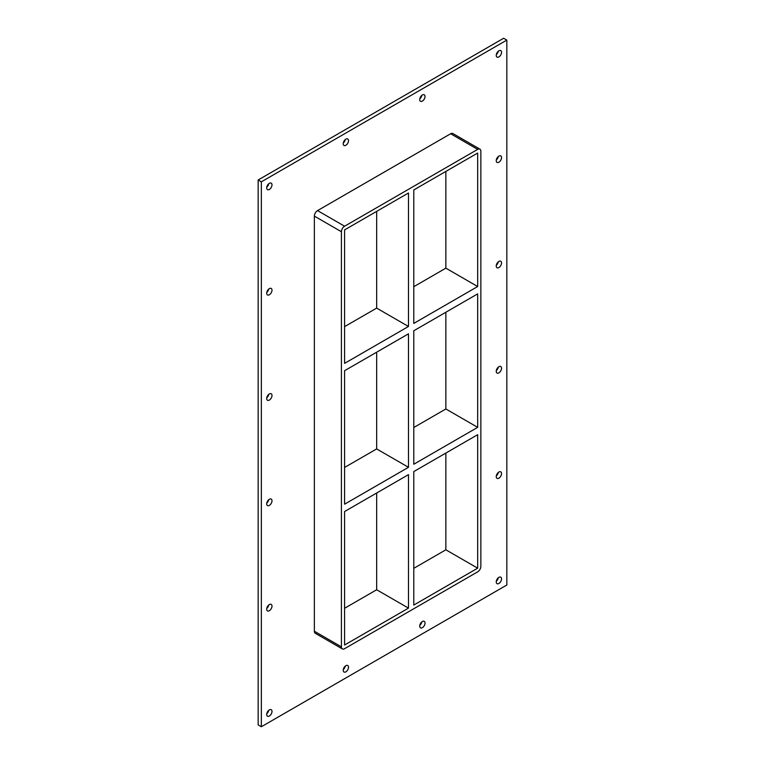 <?xml version="1.0" encoding="UTF-8"?>
<svg xmlns="http://www.w3.org/2000/svg" width="765" height="765" viewBox="0 0 765 765"><rect width="100%" height="100%" fill="white"/><g stroke="black" fill="none" stroke-linecap="round" stroke-linejoin="round"><path stroke-width="1.15" d="M501.544 578.885A3.748 2.161 -60 0 1 499.899 582.662A3.748 2.161 -60 0 1 497.011 583.666A3.748 2.161 -60 0 1 496.236 581.945A3.748 2.161 -60 0 1 497.872 578.177A3.748 2.161 -60 0 1 500.759 577.173A3.748 2.161 -60 0 1 501.544 578.885M496.303 581.218A3.748 2.161 120 0 0 498.292 577.785M271.996 606.1A3.748 2.161 -60 0 1 270.361 609.877A3.748 2.161 -60 0 1 267.473 610.881A3.748 2.161 -60 0 1 266.698 609.16A3.748 2.161 -60 0 1 268.333 605.392A3.748 2.161 -60 0 1 271.221 604.388A3.748 2.161 -60 0 1 271.996 606.1M266.765 608.433A3.748 2.161 120 0 0 268.745 605M501.544 473.573A3.748 2.161 -60 0 1 499.899 477.35A3.748 2.161 -60 0 1 497.011 478.355A3.748 2.161 -60 0 1 496.236 476.643A3.748 2.161 -60 0 1 497.872 472.866A3.748 2.161 -60 0 1 500.759 471.862A3.748 2.161 -60 0 1 501.544 473.573M496.303 475.907A3.748 2.161 120 0 0 498.292 472.474M271.996 500.788A3.748 2.161 -60 0 1 270.361 504.565A3.748 2.161 -60 0 1 267.473 505.569A3.748 2.161 -60 0 1 266.698 503.848A3.748 2.161 -60 0 1 268.333 500.081A3.748 2.161 -60 0 1 271.221 499.076A3.748 2.161 -60 0 1 271.996 500.788M266.765 503.121A3.748 2.161 120 0 0 268.745 499.688M501.544 368.261A3.748 2.161 -60 0 1 499.899 372.039A3.748 2.161 -60 0 1 497.011 373.043A3.748 2.161 -60 0 1 496.236 371.331A3.748 2.161 -60 0 1 497.872 367.554A3.748 2.161 -60 0 1 500.759 366.55A3.748 2.161 -60 0 1 501.544 368.261M496.303 370.595A3.748 2.161 120 0 0 498.292 367.162M271.996 395.476A3.748 2.161 -60 0 1 270.361 399.253A3.748 2.161 -60 0 1 267.473 400.258A3.748 2.161 -60 0 1 266.698 398.536A3.748 2.161 -60 0 1 268.333 394.769A3.748 2.161 -60 0 1 271.221 393.765A3.748 2.161 -60 0 1 271.996 395.476M266.765 397.81A3.748 2.161 120 0 0 268.745 394.377M501.544 262.959A3.748 2.161 -60 0 1 499.899 266.727A3.748 2.161 -60 0 1 497.011 267.731A3.748 2.161 -60 0 1 496.236 266.019A3.748 2.161 -60 0 1 497.872 262.242A3.748 2.161 -60 0 1 500.759 261.238A3.748 2.161 -60 0 1 501.544 262.959M496.303 265.283A3.748 2.161 120 0 0 498.292 261.85M271.996 290.165A3.748 2.161 -60 0 1 270.361 293.942A3.748 2.161 -60 0 1 267.473 294.946A3.748 2.161 -60 0 1 266.698 293.234A3.748 2.161 -60 0 1 268.333 289.457A3.748 2.161 -60 0 1 271.221 288.453A3.748 2.161 -60 0 1 271.996 290.165M266.765 292.498A3.748 2.161 120 0 0 268.745 289.065M501.544 157.647A3.748 2.161 -60 0 1 499.899 161.415A3.748 2.161 -60 0 1 497.011 162.419A3.748 2.161 -60 0 1 496.236 160.707A3.748 2.161 -60 0 1 497.872 156.93A3.748 2.161 -60 0 1 500.759 155.926A3.748 2.161 -60 0 1 501.544 157.647M496.303 159.971A3.748 2.161 120 0 0 498.292 156.538M425.024 96.505A3.748 2.161 -60 0 1 423.389 100.282A3.748 2.161 -60 0 1 420.501 101.286A3.748 2.161 -60 0 1 419.727 99.565A3.748 2.161 -60 0 1 421.362 95.797A3.748 2.161 -60 0 1 424.25 94.793A3.748 2.161 -60 0 1 425.024 96.505M419.794 98.838A3.748 2.161 120 0 0 421.773 95.405M425.024 623.064A3.748 2.161 -60 0 1 423.389 626.831A3.748 2.161 -60 0 1 420.501 627.845A3.748 2.161 -60 0 1 419.727 626.124A3.748 2.161 -60 0 1 421.362 622.347A3.748 2.161 -60 0 1 424.25 621.343A3.748 2.161 -60 0 1 425.024 623.064M419.794 625.397A3.748 2.161 120 0 0 421.773 621.955M348.515 140.684A3.748 2.161 -60 0 1 346.87 144.451A3.748 2.161 -60 0 1 343.982 145.455A3.748 2.161 -60 0 1 343.208 143.744A3.748 2.161 -60 0 1 344.843 139.966A3.748 2.161 -60 0 1 347.731 138.962A3.748 2.161 -60 0 1 348.515 140.684M343.275 143.017A3.748 2.161 120 0 0 345.264 139.574M348.515 667.233A3.748 2.161 -60 0 1 346.87 671.01A3.748 2.161 -60 0 1 343.982 672.014A3.748 2.161 -60 0 1 343.208 670.303A3.748 2.161 -60 0 1 344.843 666.525A3.748 2.161 -60 0 1 347.731 665.521A3.748 2.161 -60 0 1 348.515 667.233M343.275 669.566A3.748 2.161 120 0 0 345.264 666.133M271.996 711.412A3.748 2.161 -60 0 1 270.361 715.189A3.748 2.161 -60 0 1 267.473 716.193A3.748 2.161 -60 0 1 266.698 714.472A3.748 2.161 -60 0 1 268.333 710.704A3.748 2.161 -60 0 1 271.221 709.7A3.748 2.161 -60 0 1 271.996 711.412M266.765 713.745A3.748 2.161 120 0 0 268.745 710.303M501.544 52.336A3.748 2.161 -60 0 1 499.899 56.103A3.748 2.161 -60 0 1 497.011 57.107A3.748 2.161 -60 0 1 496.236 55.396A3.748 2.161 -60 0 1 497.872 51.618A3.748 2.161 -60 0 1 500.759 50.614A3.748 2.161 -60 0 1 501.544 52.336M496.303 54.659A3.748 2.161 120 0 0 498.292 51.226M271.996 184.853A3.748 2.161 -60 0 1 270.361 188.63A3.748 2.161 -60 0 1 267.473 189.634A3.748 2.161 -60 0 1 266.698 187.922A3.748 2.161 -60 0 1 268.333 184.145A3.748 2.161 -60 0 1 271.221 183.141A3.748 2.161 -60 0 1 271.996 184.853M266.765 187.186A3.748 2.161 120 0 0 268.745 183.753M344.585 370.709L408.481 333.827L408.481 467.3L344.585 504.192L344.585 370.709M376.667 211.37L376.667 308.113L408.481 326.473L344.585 363.365L344.585 229.892L408.481 193L408.481 326.473M376.667 308.113L344.585 326.626M477.676 286.531L413.789 323.413L413.789 189.94L477.676 153.048L477.676 286.531L445.861 268.161L413.789 286.684M413.789 330.767L477.676 293.875L477.676 427.348L413.789 464.24L413.789 330.767M477.676 427.348L445.861 408.979L445.861 312.244M344.585 511.536L408.481 474.644L408.481 608.127L344.585 645.01L344.585 511.536M413.789 471.584L477.676 434.692L477.676 568.175L413.789 605.058L413.789 471.584M376.667 352.196L376.667 448.931L408.481 467.3M376.667 448.931L344.585 467.453M445.861 408.979L413.789 427.501M445.861 268.161L445.861 171.417M479.932 149.156L452.89 133.54A4.504 2.601 120 0 0 450.633 133.76L477.676 149.376A4.504 2.601 -60 0 1 479.932 149.156A4.504 2.601 -60 0 1 480.86 151.212L480.86 566.339A4.504 2.601 -60 0 1 477.676 571.847L344.585 648.682A4.504 2.601 -60 0 1 342.338 648.911A4.504 2.601 -60 0 1 341.41 646.846L314.367 631.24A4.504 2.601 120 0 0 315.295 633.296L342.338 648.911M477.676 149.376L344.585 226.22L317.542 210.605A4.504 2.601 120 0 0 314.367 216.113L314.367 631.24M314.367 216.113L341.41 231.728A4.504 2.601 -60 0 1 344.585 226.22M341.41 231.728L341.41 646.846M376.667 493.014L376.667 589.758L408.481 608.127M413.789 568.328L445.861 549.806L477.676 568.175M344.585 608.28L376.667 589.758M506.841 40.086L261.343 181.831L261.343 726.75L506.841 585.015L506.841 40.086L503.657 38.25L258.159 179.985L258.159 724.914L261.343 726.75M450.633 133.76L317.542 210.605M258.159 179.985L261.343 181.831M445.861 549.806L445.861 453.062"/></g></svg>
